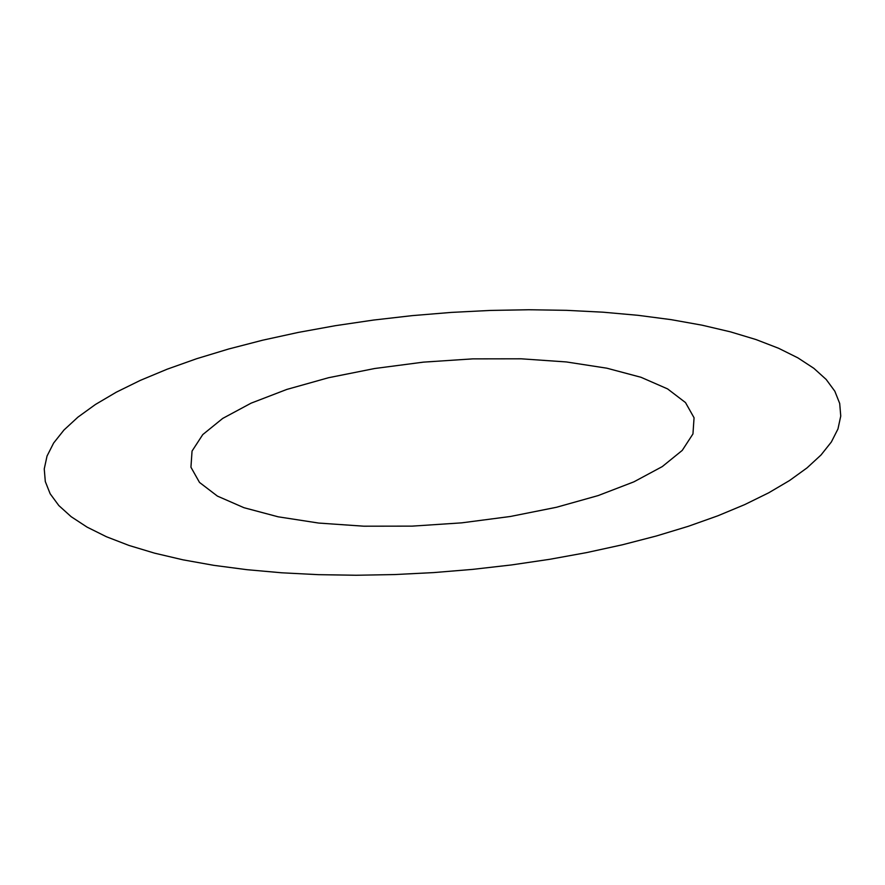 <?xml version="1.0" encoding="UTF-8"?>
<svg xmlns="http://www.w3.org/2000/svg" width="885" height="885" viewBox="0 0 885 885"><rect width="100%" height="100%" fill="white"/><g stroke="black" fill="none" stroke-linecap="round" stroke-linejoin="round"><path stroke-width="1.33" d="M95.458 404.467L116.3 392.188L140.284 380.395L167.177 369.189L196.713 358.69L228.629 349.011L262.591 340.216L298.3 332.417L335.393 325.68L373.514 320.06L412.299 315.624L451.383 312.405L490.367 310.436L528.898 309.75L566.599 310.336L603.105 312.195L638.063 315.314L671.14 319.651L702.015 325.171L730.379 331.831L755.978 339.541L778.568 348.259L797.905 357.872L813.835 368.304L826.181 379.455L834.832 391.214L839.699 403.46L840.75 416.083L837.962 428.959L831.369 441.969L821.026 454.99L807.043 467.877L789.542 480.533L768.7 492.812L744.716 504.605L717.823 515.811L688.287 526.309L656.371 535.989L622.409 544.784L586.7 552.583L549.607 559.32L511.486 564.94L472.701 569.376L433.617 572.595L394.633 574.564L356.102 575.25L318.401 574.664L281.895 572.805L246.937 569.686L213.86 565.349L182.985 559.829L154.621 553.169L129.022 545.459L106.432 536.741L87.095 527.128L71.165 516.696L58.819 505.545L50.168 493.786L45.301 481.54L44.25 468.917L47.038 456.041L53.631 443.031L63.974 430.01L77.957 417.123L95.458 404.467M662.29 466.583L682.235 450.41L692.955 433.927L694.061 417.775L685.499 402.575L667.589 388.902L641.039 377.298L606.856 368.193L566.356 361.943L521.099 358.801L472.822 358.867L423.373 362.142L374.665 368.514L328.556 377.718L286.84 389.422L251.097 403.162L222.71 418.417L202.765 434.59L192.045 451.073L190.939 467.225L199.501 482.425L217.411 496.098L243.961 507.702L278.144 516.807L318.644 523.057L363.901 526.199L412.178 526.133L461.627 522.858L510.335 516.486L556.444 507.282L598.16 495.578L633.903 481.838L662.29 466.583"/></g></svg>
